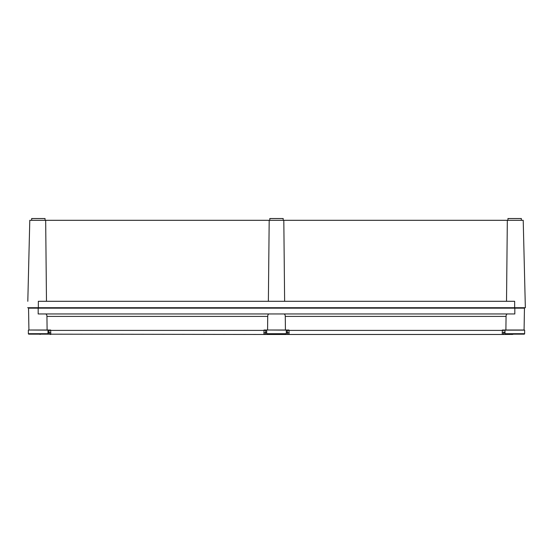 <?xml version="1.0" encoding="UTF-8"?>
<svg xmlns="http://www.w3.org/2000/svg" width="553" height="553" viewBox="0 0 553 553"><rect width="100%" height="100%" fill="white"/><g stroke="black" fill="none" stroke-linecap="round" stroke-linejoin="round"><path stroke-width="0.83" d="M269.809 220.308L269.809 218.525L283.191 218.525L283.191 220.308M31.666 220.308L31.666 218.525L45.042 218.525L45.042 220.308M507.958 220.308L507.958 218.525L521.334 218.525L521.334 220.308M27.809 301.295L29.786 220.308L45.671 220.308L46.48 301.295M27.65 307.717L525.35 307.717L525.191 301.295L525.35 307.717M506.52 301.295L507.329 220.308L523.214 220.308L525.191 301.295M45.671 220.308L269.187 220.308L268.371 301.295M507.329 220.308L283.813 220.308L284.629 301.295M269.187 220.308L283.813 220.308M514.649 307.717L514.649 301.295L38.351 301.295L38.351 307.717M524.078 330.017L524.355 313.959L524.078 330.017L505.898 330.017L506.057 316.406L285.272 316.406L285.424 330.017L264.023 330.017L263.94 334.475L39.436 334.15M524.355 313.959L524.458 308.166L28.542 308.166L28.645 313.959L28.542 308.166M507.661 313.959C506.638 313.966 506.099 314.781 506.057 316.406M48.913 330.404L48.982 332.851L48.913 330.404L50.689 330.404L50.655 330.017L28.922 330.017L28.645 313.959L28.922 330.017M287.235 330.404L287.311 332.851L287.235 330.404L289.012 330.404L288.977 330.017L285.424 330.017M505.898 330.017L502.345 330.017L502.262 334.475L263.94 334.475A1.783 1.763 90 0 0 265.689 332.851L265.634 331.897L265.689 332.851L266.691 332.851L265.689 332.851M514.822 308.166L514.822 313.959L38.178 313.959L38.178 308.166M269.339 313.959C268.309 313.966 267.776 314.781 267.728 316.406L46.943 316.406L47.102 330.017M46.943 316.406C46.901 314.781 46.369 313.973 45.339 313.959M267.576 330.017L267.728 316.406M285.272 316.406C285.23 314.781 284.691 313.973 283.661 313.959M502.179 332.892A1.783 1.147 -175 0 0 503.956 331.897L504.018 332.851A1.783 1.763 90 0 1 502.262 334.475L512.707 334.399M265.634 331.897L265.799 330.017L265.634 331.897A1.783 1.147 -175 0 1 263.857 332.892M50.821 332.892A1.783 1.147 -5 0 1 49.044 331.897L48.982 332.851A1.783 1.763 90 0 0 50.738 334.475L50.689 330.404L265.765 330.404M289.143 332.892A1.783 1.147 -5 0 1 287.366 331.897L287.311 332.851A1.783 1.763 90 0 0 289.06 334.475L289.012 330.404L504.087 330.404M513.564 334.15L511.884 334.475A1.783 0.415 90 0 0 512.126 334.15M39.505 334.178L40.293 334.399M287.311 332.851L286.309 332.851L287.311 332.851A1.783 1.763 -90 0 0 289.06 334.475M524.189 334.15A0.449 0.449 0 0 0 524.638 333.701A0.449 0.449 0 0 1 524.189 334.15L505.463 334.15A0.449 0.449 0 0 1 505.013 333.701L524.638 333.701L524.638 330.134L505.013 330.134L505.013 333.701M28.811 334.15L47.537 334.15A0.449 0.449 0 0 0 47.987 333.701L28.362 333.701A0.449 0.449 0 0 0 28.811 334.15M30.615 330.017L47.987 330.134L47.987 333.701M267.134 334.15L285.866 334.15A0.449 0.449 0 0 0 286.309 333.701L266.691 333.701A0.449 0.449 0 0 0 267.134 334.15M268.945 330.017L286.309 330.134L286.309 333.701M505.013 332.851L504.018 332.851L505.013 332.851M47.987 332.851L48.982 332.851L47.987 332.851M519.198 307.717L519.198 308.166L519.198 307.717M510.454 307.717L510.454 308.166L510.454 307.717M42.546 307.717L42.546 308.166M45.733 330.017L47.987 330.134M33.802 307.717L33.802 308.166M28.362 330.134L28.362 333.701M280.869 307.717L280.869 308.166M284.055 330.017L286.309 330.134M272.131 307.717L272.131 308.166M266.691 330.134L266.691 333.701M522.385 330.017L524.638 330.134M507.267 330.017L505.013 330.134"/></g></svg>
